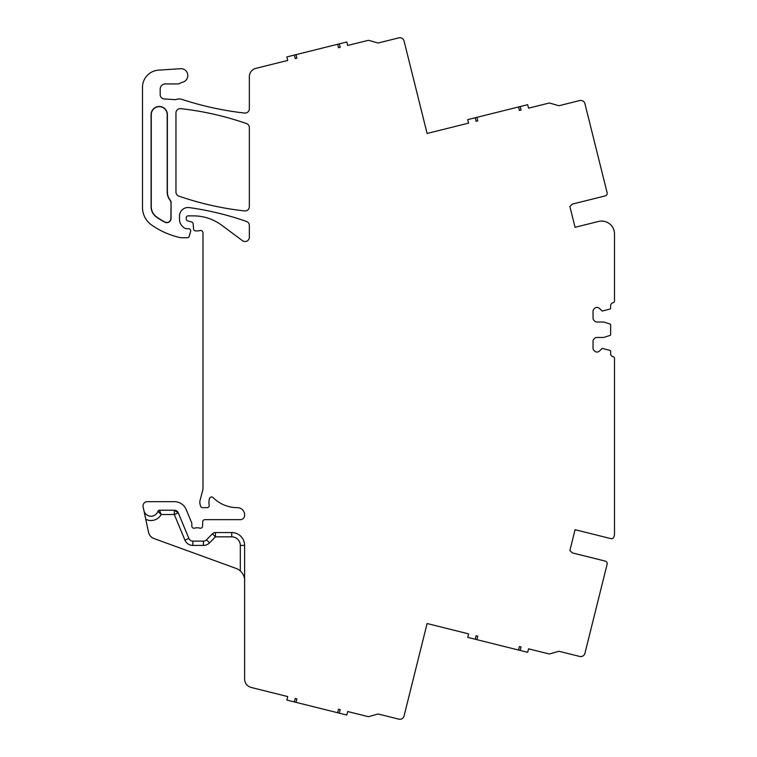 <?xml version="1.0" encoding="UTF-8"?>
<svg xmlns="http://www.w3.org/2000/svg" width="757" height="757" viewBox="0 0 757 757"><rect width="100%" height="100%" fill="white"/><g stroke="black" fill="none" stroke-linecap="round" stroke-linejoin="round"><path stroke-width="1.14" d="M569.87 206.491L575.065 227.308L569.87 206.491L572.339 204.106L605.259 195.893A2.574 2.574 0 0 0 607.133 192.77L584.924 103.671A4.287 4.287 0 0 0 579.72 100.549L559.612 105.564A2.574 2.574 0 0 1 558.278 105.545L550.036 103.179A2.574 2.574 0 0 0 548.702 103.151L528.556 108.175L527.686 104.684L476.891 117.344L477.762 120.846L476.096 121.262L475.226 117.761L467.731 119.625L468.602 123.126L427.109 133.469L404.049 40.973A4.287 4.287 0 0 0 398.854 37.85L378.737 42.865A2.574 2.574 0 0 1 377.412 42.837L369.161 40.481A2.574 2.574 0 0 0 367.836 40.452L347.681 45.477L346.81 41.976L296.015 54.646L296.886 58.138L295.221 58.554L294.35 55.062L286.856 56.926L287.726 60.428L255.847 68.376A8.582 8.582 0 0 0 249.346 76.703L249.346 108.79A4.287 4.287 0 0 1 244.568 113.048A312.565 312.565 0 0 1 181.926 99.385A8.582 8.582 0 0 0 176.466 99.422A4.287 4.287 0 0 1 174.791 99.65L164.184 98.949A4.287 4.287 0 0 1 160.181 94.663L160.181 89.099A5.148 5.148 0 0 1 165.329 83.942L177.744 83.942A4.287 4.287 0 0 0 180.005 83.298A8.933 8.933 0 0 1 182.598 82.22A6.87 6.87 0 0 0 180.516 68.698L158.535 70.146A17.165 17.165 0 0 0 142.496 87.273L142.496 207.456A21.451 21.451 0 0 0 151.712 225.084A81.529 81.529 0 0 0 180.157 237.622A4.287 4.287 0 0 0 181.112 237.726L187.471 237.726A1.713 1.713 0 0 0 189.118 236.506L190.613 231.472A2.148 2.148 0 0 0 188.559 228.718L186.373 228.718A2.148 2.148 0 0 1 185.474 228.519A10.305 10.305 0 0 1 179.485 219.161L179.485 216.086A8.582 8.582 0 0 1 189.259 207.588A300.368 300.368 0 0 1 246.46 221.432A4.287 4.287 0 0 1 249.346 225.482L249.346 237.244A4.287 4.287 0 0 1 242.495 240.688L221.659 225.198A47.199 47.199 0 0 0 193.489 215.877L187.982 215.877A1.713 1.713 0 0 0 186.269 217.59L186.269 218.896A2.148 2.148 0 0 0 187.859 220.968L191.54 221.952A2.148 2.148 0 0 1 193.13 223.835L193.574 228.936A2.148 2.148 0 0 0 195.713 230.894L198.041 230.894A4.287 4.287 0 0 0 199.526 230.62A2.574 2.574 0 0 1 202.999 233.033L202.999 488.199A8.582 8.582 0 0 1 202.706 490.413L200.122 500.084A8.582 8.582 0 0 0 200.122 504.522L200.529 506.064A2.148 2.148 0 0 0 202.602 507.654L207.058 507.654A2.148 2.148 0 0 0 209.178 505.184L209.093 504.578A13.73 13.73 0 0 1 209.519 498.484A2.148 2.148 0 0 1 213.086 497.595A34.406 34.406 0 0 0 237.414 507.654A7.201 7.201 0 0 1 244.606 514.41L244.606 515.385A4.287 4.287 0 0 1 240.319 519.671L204.873 519.671A2.148 2.148 0 0 0 202.734 521.734L202.554 526.191A2.148 2.148 0 0 1 199.64 528.112A4.287 4.287 0 0 0 198.097 527.828L196.29 527.828A4.287 4.287 0 0 0 194.748 528.112A2.148 2.148 0 0 1 191.833 526.106L191.833 523.579A2.148 2.148 0 0 0 191.663 522.756L186.213 509.593A12.869 12.869 0 0 0 174.328 501.654L147.312 501.654A4.287 4.287 0 0 0 143.111 506.83L143.887 510.464A7.296 7.296 0 0 0 157.901 511.372A1.713 1.713 0 0 1 159.519 510.227L174.328 510.227L178.283 512.877A4.287 4.287 0 0 0 174.328 510.227L174.328 514.523L178.283 512.877L188.89 538.473A4.287 4.287 0 0 0 192.855 541.123L203.415 541.123A4.287 4.287 0 0 0 206.481 539.836L212.367 533.836L215.433 536.836L215.433 532.54A4.287 4.287 0 0 0 212.367 533.836A4.287 4.287 0 0 1 215.433 532.54L231.737 532.54A12.869 12.869 0 0 1 244.606 545.418L244.606 679.114C244.871 683.372 247.037 686.145 251.116 687.441L287.726 696.572L286.856 700.074L294.35 701.938L295.221 698.446L296.886 698.862L296.015 702.354L337.65 712.734L338.521 709.243L340.186 709.65L339.316 713.151L346.81 715.024L347.681 711.523L367.836 716.548A2.574 2.574 0 0 0 369.161 716.519L377.412 714.163A2.574 2.574 0 0 1 378.737 714.135L398.854 719.15A4.287 4.287 0 0 0 404.049 716.027L427.109 623.531L468.602 633.874L467.731 637.375L475.226 639.239L476.096 635.738L477.762 636.154L476.891 639.656L518.526 650.036L519.397 646.535L521.062 646.951L520.191 650.452L527.686 652.316L528.556 648.825L548.702 653.849A2.574 2.574 0 0 0 550.036 653.821L558.278 651.455A2.574 2.574 0 0 1 559.612 651.436L579.72 656.451A4.287 4.287 0 0 0 584.924 653.329L607.133 564.23A2.574 2.574 0 0 0 605.259 561.107L572.339 552.894L569.87 550.509L575.065 529.692L569.87 550.509M614.504 529.758L614.504 358.402L614.504 534.688L613.984 536.751A2.574 2.574 0 0 1 610.871 538.624L575.065 529.692M614.504 358.402A1.713 1.713 0 0 0 613.094 356.708A3 3 0 0 1 610.644 353.756L610.644 351.248A0.861 0.861 0 0 0 610.047 350.434L602.231 348.39L599.289 351.163A3 3 0 0 1 597.169 352.043L596.866 352.043A3 3 0 0 1 594.737 351.163L593.923 350.349A3 3 0 0 1 593.043 348.22L593.043 341.275A3 3 0 0 1 593.923 339.145L594.737 338.332A3 3 0 0 1 596.866 337.452L603.698 337.461M603.698 337.452L610.047 335.417A0.861 0.861 0 0 0 610.644 334.603L610.644 324.857A0.861 0.861 0 0 0 610.047 324.043L603.84 322.028L596.866 322.009A3 3 0 0 1 594.737 321.129L593.923 320.315A3 3 0 0 1 593.043 318.186L593.043 311.231A3 3 0 0 1 593.923 309.111L594.737 308.298A3 3 0 0 1 596.866 307.418L597.169 307.418A3 3 0 0 1 599.289 308.298L602.231 311.061L610.047 309.026A0.861 0.861 0 0 0 610.644 308.213L610.644 305.696A3 3 0 0 1 613.094 302.743A1.713 1.713 0 0 0 614.504 301.059L614.504 233.951A12.869 12.869 0 0 0 598.513 221.46L575.065 227.308M518.526 106.964L519.397 110.465L521.062 110.049L520.191 106.548M337.65 44.266L338.521 47.757L340.186 47.35L339.316 43.849M167.193 192.06L167.382 114.629L167.382 192.06A12.878 12.878 0 0 0 170.155 200.037A4.287 4.287 0 0 1 171.073 202.687L170.883 218.385A4.097 4.097 0 0 1 164.884 222.019A72.066 72.066 0 0 1 156.633 216.975A12.68 12.68 0 0 1 151.268 206.623L151.268 114.629A7.958 7.958 0 0 1 159.235 106.671A7.958 7.958 0 0 1 167.193 114.629L167.193 192.06A13.068 13.068 0 0 0 170.003 200.151A4.097 4.097 0 0 1 170.883 202.687M167.193 114.629L167.382 114.629A8.147 8.147 0 0 0 159.235 106.482A8.147 8.147 0 0 0 151.088 114.629L151.088 206.623A12.869 12.869 0 0 0 156.529 217.136A72.256 72.256 0 0 0 164.799 222.18A4.287 4.287 0 0 0 171.073 218.385L171.073 202.687M249.346 127.611L249.346 206.661A4.287 4.287 0 0 1 244.587 210.919A300.368 300.368 0 0 1 178.851 196.11A4.287 4.287 0 0 1 175.965 192.06L175.965 112.916A4.287 4.287 0 0 1 180.734 108.648A300.368 300.368 0 0 1 246.46 123.561A4.287 4.287 0 0 1 249.346 127.611M203.415 545.418L192.855 545.418L192.855 541.123L203.415 541.123L203.415 545.418A8.582 8.582 0 0 0 209.547 542.845L206.481 539.836M174.328 510.227A4.287 4.287 0 0 1 178.283 512.877L188.89 538.473L184.926 540.12A8.582 8.582 0 0 0 192.855 545.418M160.143 513.416L157.901 511.372L161.175 514.523L159.519 510.227L157.901 511.372M244.606 580.524L244.606 545.418L244.606 580.524C244.662 577.004 243.234 573.806 240.319 570.939A12.869 12.869 0 0 0 236.137 568.441L153.974 538.539A8.582 8.582 0 0 1 148.523 532.256L143.887 510.464M296.015 54.646L294.35 55.062M475.226 117.761L476.891 117.344M518.526 650.036L520.191 650.452M475.226 639.239L476.891 639.656M337.65 712.734L339.316 713.151M294.35 701.938L296.015 702.354M614.504 301.059L614.504 233.951M240.319 570.939L240.319 545.418L244.606 545.418M167.382 192.06L167.382 114.629M240.319 545.418A8.582 8.582 0 0 0 231.737 536.836L231.737 532.54M231.737 536.836L215.433 536.836L209.547 542.845M184.926 540.12L174.328 514.523L161.175 514.523A11.582 11.582 0 0 1 145.76 519.264"/></g></svg>
